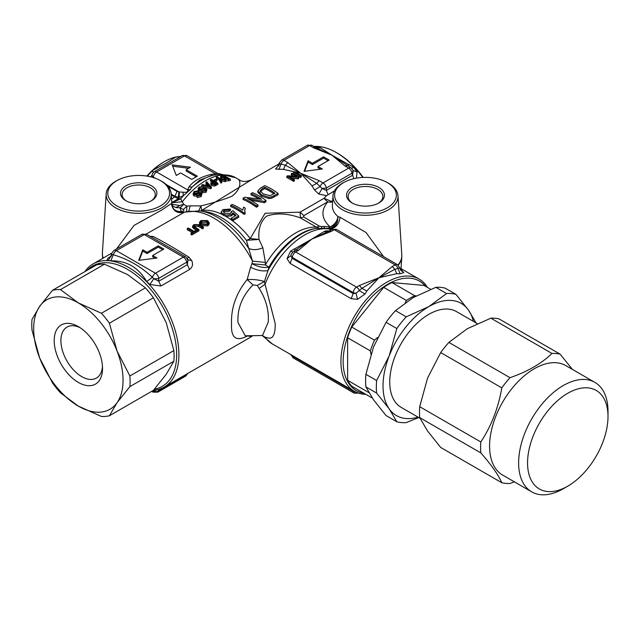 <?xml version="1.0" encoding="UTF-8"?>
<svg xmlns="http://www.w3.org/2000/svg" width="640" height="640" viewBox="0 0 640 640"><rect width="100%" height="100%" fill="white"/><g stroke="black" fill="none" stroke-linecap="round" stroke-linejoin="round"><path stroke-width="0.96" d="M245.664 335.784L262.48 335.528L268.264 322.096C269.008 310.416 265.976 299.184 259.16 288.408L257.248 285.44L264.416 281.536L267.992 270.488C263.096 271.584 257.296 270.504 250.584 267.24L247.192 279.52C253.808 279.28 259.544 279.944 264.416 281.536L265.064 284.256A64.784 37.4 -60 0 1 304.728 234.944A64.784 37.4 -60 0 1 329.264 229.008C335.232 228.64 338.848 224.736 340.12 217.296L337.888 216.512A9.48 6.448 -49 0 1 336.64 220.784A9.48 6.448 -49 0 1 330.008 226.872C321.384 218.728 320.656 210.36 327.84 201.76A9.48 6.84 -137.5 0 0 329.616 202.128A9.48 6.84 -137.5 0 0 332.6 201.84M146.176 234.096L184.488 212.184C177.104 213.872 172.736 210.984 171.384 203.512L171.856 204.064C173.072 210.592 177.112 213.288 183.992 212.152L184.488 212.184A71.104 41.048 -120 0 1 252.472 261.088L265.384 262.456L262.864 247.808C257.416 250.016 252.704 250.216 248.736 248.416L252.472 261.088L252.016 263.68L265.328 264.976A60.832 35.12 -60 0 1 295.696 232.952A60.832 35.12 -60 0 1 316.408 227.136L318.792 228.04M265.384 262.456L265.328 264.976L268.952 267.064A62.528 36.096 120 0 1 300.168 234.152A62.528 36.096 120 0 1 315.936 228.408L328.584 228.328L330.008 226.872L323.968 226.408L324.352 228.08M334.44 190.896L326.496 195.656L324.096 198.28A9.48 5.472 -120 0 0 327.84 201.76L303.816 215.632L300.072 212.152L324.096 198.28L330.864 201.168L332.64 201.136M279.152 163.8L251.56 179.728L201.6 210.472A64.784 37.4 60 0 1 221.736 214.248L225.88 216.424A64.784 37.4 60 0 1 225.92 216.44A64.784 37.4 60 0 1 250.24 238.552L265.08 213.272L300.072 212.152L300.408 217.896C287.76 213.344 276.472 212.76 266.56 216.136C260.608 221.408 258.096 229.176 259.008 239.44L246.408 240.328A66.472 38.376 -120 0 0 221.448 217.64A66.472 38.376 -120 0 0 204.68 211.528L199.72 210.856L184.04 212.136M171.936 204.8A9.32 7.36 155.5 0 0 175.52 207.336A9.32 7.36 155.5 0 0 179.904 207.632L181.688 212.608M171.872 204.208L179.72 205.536L183.568 204.232L180.712 198.864L173.152 202.152L171.712 201.752M173.616 208.856A9.32 7.576 170.6 0 0 181.072 211.576A9.32 7.576 170.6 0 0 181.12 211.576L181.28 211.552C183.848 211.264 184.496 210.592 183.232 209.552L179.904 207.632A9.32 5.384 -60 0 0 183.568 204.232L186.896 206.152L190.216 205.864L188.856 210.952M190.384 189.504L187.608 189.88L188.928 187.056L192.08 187.008L190.384 189.504L183.256 195.808L183.032 192.2L179.408 191.968L179.168 197.488L183.256 195.808A59.56 34.384 -60 0 0 180.712 198.864L178.216 198.68L171.288 195.144M365.768 394.312A64.784 37.4 -60 0 1 354.328 391.28A64.784 37.4 -60 0 1 344.4 339.368A64.784 37.4 -60 0 1 386.72 282.28A64.784 37.4 -60 0 1 419.112 279.072A64.784 37.4 -60 0 1 427.456 287.464M392.288 266.488L395.104 264.864A4.744 2.736 60 0 1 397.992 268.432L394.848 269.336L396.8 273.696L378.904 277.768L392.288 266.488L394.848 269.336L378.904 277.768L361.928 288.344L359.368 285.496L378.904 277.768L366.808 291.016L365 294.064L357.536 299.336L351.176 298.672L290.144 263.44L287.016 258.624L290.648 251.128L311.864 239.064L298.48 250.344L295.92 250.232L293.968 248.96M263.032 335.864L265.064 337.208A64.784 37.4 -60 0 0 272.336 343.936L262.032 335.368L265.064 337.208C266.528 336.856 275.496 344.088 275.216 323.688L265.064 284.256L259.16 288.408M363.864 393.216A63.2 36.488 -60 0 1 344.928 346.184A63.2 36.488 -60 0 1 387.84 284.216A63.2 36.488 -60 0 1 425.552 286.36M386.08 181.92L387.192 182.496A32.528 18.784 180 0 1 388.496 183.208A32.528 18.784 180 0 1 398 195.792A32.528 18.784 180 0 1 388.496 209.768A32.528 18.784 180 0 1 342.488 209.768A32.528 18.784 180 0 1 332.984 195.792A32.528 18.784 180 0 1 342.488 183.208A32.528 18.784 180 0 1 343.8 182.496L344.904 181.92A30.872 17.824 180 0 1 386.08 181.92A30.872 17.824 180 0 1 387.32 182.6A30.872 17.824 180 0 1 387.32 207.808A30.872 17.824 180 0 1 343.664 207.808A30.872 17.824 180 0 1 344.904 181.92M383.6 256.624L366.032 232.512L340.12 217.296M150.96 201.008A16.592 9.576 0 0 0 155.28 194.56A16.592 9.576 0 0 0 150.424 187.784A16.592 9.576 0 0 0 132.344 185.712A16.592 9.576 0 0 0 122.104 194.56A16.592 9.576 0 0 0 126.432 201.008M210.888 182.696L211.8 184.304L214.488 184.784L215.816 184.232A62.408 36.032 -60 0 1 217.84 183.184L211.136 179.312A62.408 36.032 120 0 0 210.424 179.664L213.144 181.24A62.408 36.032 120 0 0 211.768 181.968L210.888 182.696L210.768 184.352M211.928 183.304L212.552 182.432A62.408 36.032 -60 0 1 213.936 181.696L216.336 183.08A62.408 36.032 120 0 0 214.968 183.808L213.448 184.176L211.896 183.136M405.28 302.648L406.416 300.48A62.568 36.128 -60 0 1 414.72 295.688L416.104 295.952M370.936 354.224L370.344 350.88A62.568 36.128 -60 0 1 374.496 340.192L377.624 337.472M78.36 382.432A34.176 19.736 60 0 1 54.192 340.576A34.176 19.736 60 0 1 78.36 326.624L78.36 326.624A34.176 19.736 60 0 1 102.528 368.48A34.176 19.736 60 0 1 78.36 382.432M80.104 327.696A29.44 16.992 -120 0 0 66.992 327.096A29.44 16.992 -120 0 0 62.48 350.688A29.44 16.992 -120 0 0 81.712 376.624A29.44 16.992 -120 0 0 96.432 378.088A29.44 16.992 -120 0 0 102.464 366.44M352.088 202.944L352.088 202.944A18.96 10.944 180 0 1 352.088 187.464A18.96 10.944 180 0 1 378.904 187.464A18.96 10.944 180 0 1 378.904 202.944A18.96 10.944 180 0 1 352.088 202.944M378.32 203.264A17.384 10.032 0 0 0 382.872 196.496A17.384 10.032 0 0 0 377.784 189.4A17.384 10.032 0 0 0 358.84 187.224A17.384 10.032 0 0 0 348.112 196.496A17.384 10.032 0 0 0 352.672 203.264M215.168 183.696L213.936 182.992A60.832 35.12 120 0 0 212.552 183.72L212.416 183.8M418.064 417.128A64.784 37.4 -60 0 1 389.168 408.84A64.784 37.4 -60 0 1 383.032 385.944A64.784 37.4 -60 0 1 389.168 355.952A64.784 37.4 -60 0 1 428.84 306.6A64.784 37.4 -60 0 1 468.512 310.144A64.784 37.4 -60 0 1 473.36 321.344M418.784 417.544L406.216 422.616A70.784 40.864 -60 0 1 396.808 421.776L389.168 408.84L376.632 393.08A70.784 40.864 -60 0 1 376.336 386.976A70.784 40.864 -60 0 1 376.632 380.536L389.168 355.952L396.808 328.536A70.784 40.864 -60 0 1 406.216 316.832L428.84 306.6L446.568 293.536A70.784 40.864 -60 0 1 455.976 294.376L468.512 310.144L476.144 323.08M420 418.248L401.192 407.384A55.304 31.928 -60 0 1 389.736 382.072A55.304 31.928 -60 0 1 413.88 326.416A55.304 31.928 -60 0 1 456.488 311.6L477.28 323.608M514.384 481.856L509.984 483.472A71.256 41.144 -60 0 1 501.8 482.744C498.344 474.832 491.352 464.88 480.808 452.88A71.256 41.144 -60 0 1 480.584 447.552A71.256 41.144 -60 0 1 480.808 441.968C491.352 425.976 498.344 407.944 501.8 387.864A71.256 41.144 -60 0 1 509.984 377.68C527.52 371.656 541.512 363.576 551.96 353.448A71.256 41.144 -60 0 1 560.144 354.176L572.408 369.408M480.808 452.88L419.704 417.6A71.256 41.144 -60 0 1 419.488 412.272A71.256 41.144 -60 0 1 419.704 406.688L480.808 441.968M567.776 486.152L563.312 488.728A63.2 36.488 -60 0 1 531.712 491.864L502.664 475.088A63.2 36.488 -60 0 1 489.576 446.16A63.2 36.488 -60 0 1 517.16 382.56A63.2 36.488 -60 0 1 565.864 365.624L594.912 382.392A63.2 36.488 -60 0 1 608 411.328L608 416.488A56.88 32.84 -60 0 1 567.776 486.152A56.88 32.84 -60 0 1 527.56 462.928A56.88 32.84 -60 0 1 567.776 393.264A56.88 32.84 -60 0 1 608 416.488M531.712 491.864A63.2 36.488 -60 0 1 518.624 462.928A63.2 36.488 -60 0 1 546.208 399.328A63.2 36.488 -60 0 1 594.912 382.392M363.216 177.432A63.2 36.488 -120 0 0 337.56 153.272L336.448 152.632A64.784 37.4 -120 0 0 313.968 146.456M362.784 177.448A64.784 37.4 -120 0 0 336.448 152.632L337.56 153.272M125.848 200.688L125.848 200.688A18.168 10.488 180 0 1 125.848 185.848A18.168 10.488 180 0 1 151.544 185.848A18.168 10.488 180 0 1 151.544 200.688A18.168 10.488 180 0 1 125.848 200.688M87.44 270.136A69.52 40.136 60 0 1 127.52 269.384A69.52 40.136 60 0 1 174.632 337.152A69.52 40.136 60 0 1 154.408 389.192M84.92 271.592A71.104 41.048 60 0 1 93.088 263.928A71.104 41.048 60 0 1 128.64 267.448A71.104 41.048 60 0 1 178.912 354.528A71.104 41.048 60 0 1 164.192 387.072A71.104 41.048 60 0 1 153.432 390.32M157.712 169.744L182.128 155.64L186.872 155.64A4.744 2.736 120 0 0 184.504 155.88L215.504 173.776L210.616 174.536L211.936 175.536L199.768 180.104L192.08 187.008A59.56 34.384 120 0 1 202.008 179.904A59.56 34.384 120 0 1 211.936 175.536L215.768 174.848L215.504 173.776L217.472 173.312L235.776 177.784L239.128 179.72C242.088 182.016 246.232 182.024 251.56 179.728M224.144 179.6L224.176 177.904L224.848 178.904L228.344 179.496A62.408 36.032 -60 0 1 230.352 179.152L230.352 180.536A60.832 35.12 120 0 0 228.344 180.848L226.32 180.808M224.176 179.256L221.544 178.552L220.592 177.576L220.592 176.232L221.608 175.632A62.408 36.032 -60 0 1 223.648 175.28L230.352 179.152M221.944 180.808L221.944 179.488L220.264 179.016L221.792 181.432A62.408 36.032 120 0 0 220.96 181.768L219.24 178.72L216.4 177.08A62.408 36.032 -60 0 1 217.112 176.832L219.952 178.472L225.88 180.08L225.88 181.416A60.832 35.12 120 0 0 225.016 181.656L221.304 180.64M221.792 181.432L221.792 182.744A60.832 35.12 120 0 0 220.96 183.072L219.24 180.032L216.4 178.392L216.4 177.08M216.808 179.656A62.408 36.032 120 0 0 214.784 180.56L213.96 180.08A62.408 36.032 -60 0 1 215.984 179.176L216.808 179.656L216.808 180.96A60.832 35.12 120 0 0 215.2 181.656M211.976 181.856L210.424 180.96L210.424 179.664M217.84 183.184L217.84 184.472A60.832 35.12 120 0 0 215.816 185.528L214.488 186.072L211.8 185.592L210.888 183.992M198.792 210.736L200.88 205.88C212.656 203.08 223.04 199.856 232.032 196.2C244.352 186.672 238.264 177.936 238.816 179.936M196.208 230.176A71.104 41.048 -120 0 0 194.2 228.992L192.592 227.4L192.592 226.112L193.88 224.624L199.472 224.656A72.68 41.96 60 0 1 203.344 227.016L202.456 227.528A72.68 41.96 -120 0 0 198.584 225.176L194.752 224.984L193.808 225.992L195.096 227.192A72.68 41.96 60 0 1 198.96 229.552L198.072 230.064A72.68 41.96 -120 0 0 194.2 227.704L192.592 226.112M203.344 227.016L203.344 228.312L202.456 228.824A71.104 41.048 -120 0 0 198.584 226.464L194.752 226.28L194.752 224.984M198.96 229.552L198.96 230.84L198.072 231.352A71.104 41.048 -120 0 0 197.096 230.728M192.136 232.528A71.104 41.048 -120 0 0 187.296 229.84L187.296 228.544A72.68 41.96 -120 0 1 193.208 231.904L190.992 233.184A72.68 41.96 -120 0 1 191.784 233.696L197.096 230.624A72.68 41.96 60 0 0 196.304 230.112L194.096 231.392A72.68 41.96 60 0 0 188.184 228.032L187.296 228.544M197.096 230.624L197.096 231.92L191.784 234.984A71.104 41.048 -120 0 0 190.992 234.472L190.992 233.184M209.192 222.704L209.192 224L207.824 225.872L201.136 225.576L199.52 223.616L199.52 222.328L200.888 220.576L207.472 220.536L209.192 222.704L207.824 224.576L201.136 224.288L199.52 222.328M149.904 236.328L153.056 236.456C161.288 240.488 173.248 247.392 188.928 257.168L191.584 260.392C193.312 264.112 192.632 267.136 189.544 269.488L160.896 286.024L149.832 284.496L146.68 281.568C138.44 267.368 126.48 260.464 110.8 260.856L108.152 260.432C106.424 259.808 107.104 258.584 110.192 256.744L110.632 256.488M252.232 335.688L250.584 336.296L247.192 336.016C236.152 341.88 230.928 337.92 231.528 324.152C230.928 308.016 236.152 293.144 247.192 279.52L252.976 284.896L257.248 285.44M317.4 228.208A63.512 36.672 120 0 0 301.376 234.04A63.512 36.672 120 0 0 267.992 270.488L268.952 267.064C264.12 268.2 258.472 267.072 252.016 263.68L250.584 267.24M160.52 180.664A30.872 17.824 180 0 1 160.52 205.872A30.872 17.824 180 0 1 116.864 205.872A30.872 17.824 180 0 1 118.104 179.984A30.872 17.824 180 0 1 159.28 179.984A30.872 17.824 180 0 1 160.52 180.664M159.28 179.984L160.392 180.56A32.528 18.784 180 0 1 161.696 181.272A32.528 18.784 180 0 1 171.2 193.856A32.528 18.784 180 0 1 161.696 207.84A32.528 18.784 180 0 1 115.688 207.84A32.528 18.784 180 0 1 106.184 193.856A32.528 18.784 180 0 1 115.688 181.272A32.528 18.784 180 0 1 117 180.56L118.104 179.984M171.384 203.512L161.792 210.024L134.064 225.384L116.472 249.024M175.784 157.04A55.304 31.928 120 0 0 164.392 161.664L164.392 161.664A55.304 31.928 120 0 0 153 170.2L166.52 162.896L175.784 157.04L180.744 156.448M163.272 162.304L164.392 161.664L163.272 162.304A53.72 31.016 120 0 0 146.864 176.08M153 170.2L148.432 174.808A55.304 31.928 120 0 0 147.232 176.144M180.904 156.352A55.304 31.928 120 0 0 180.344 156.376M176.968 156.792L179.824 156.976M153.84 172.072L151.816 171.32M152.512 173.456L152.04 175.248L150.544 176.816M148.432 174.808L148.04 176.28M217.4 173.264L186.872 155.64M171.552 199.352L174.32 196.976A55.304 31.928 -60 0 1 174.896 196.256L179.168 197.488A56.992 32.904 120 0 0 178.216 198.68L172.744 202.08M153.144 177.616L152.04 175.248A4.744 2.656 17 0 0 153.304 177.088A4.744 2.736 120 0 1 156.608 171.984A4.744 2.736 -120 0 0 154.24 171.744L158.144 169.488M178.28 197.48L178.904 191.864L179.408 191.968M182.128 155.64A4.744 2.736 60 0 1 184.504 155.88L156.608 171.984L187.608 189.88C188.296 191.856 186.768 192.624 183.032 192.2M186.176 169.72L197.352 176.176L191.76 179.4L180.592 172.952L176.264 175.448L172.208 164.888L190.504 167.224L186.176 169.72L186.176 171.016L196.232 176.816M220.76 174.16L215.768 174.848M171.776 202.744L182.384 201.744A60.832 35.12 -60 0 1 205.36 180.8A60.832 35.12 -60 0 1 235.776 177.784M188.672 168.28L172.728 166.24M252.096 336.144L252.216 335.688M200.584 210.968A12.64 10.056 81.7 0 0 201.6 210.472L200.88 205.88L190.216 205.864M210.6 188.736L210.6 187.44L201.704 185.136A62.408 36.032 120 0 1 202.512 184.544L205.168 185.272A62.408 36.032 -60 0 1 207.416 183.752L205.976 182.208A62.408 36.032 -60 0 1 206.72 181.744L211.368 186.928L211.368 188.216A60.832 35.12 120 0 0 210.6 188.736L203.528 186.896M206.664 184.248L205.976 183.504L205.976 182.208M201.56 190.088L199.008 189.928L198.12 188.6L198.976 187.104L203.528 186.632L199.808 187.536L199.144 188.592L199.616 189.296L201.192 189.312L203.928 188.144L206.144 188.4L206.968 189.568L206.112 190.944L202.096 191.472L202.704 190.856L205.296 190.52L205.52 188.96L204.712 188.784L201.56 190.088L201.56 191.416L198.536 190.888M198.328 190.624L198.12 188.6M203.528 186.632L202.936 188.488L199.808 188.848L199.808 187.536M206.968 189.568L206.112 192.264L202.096 192.808L202.096 191.472M205.944 189.608L205.52 188.96L205.52 190.272L203.064 190.728M200.944 193.904L200.528 193.192L200.528 194.536L199.72 194.384L196.56 196.048L194.008 196.032L193.128 194.608L193.984 191.536L198.536 190.728L197.936 192.72L194.808 193.312L194.808 191.952L194.152 193.168L194.616 193.912L196.192 193.84L198.928 192.384L201.152 192.536L201.976 193.768L201.112 195.344L197.096 196.168L197.712 195.448L200.304 194.92L200.528 193.192L199.72 193.04L196.56 194.672L194.008 194.648L193.128 193.232M201.976 193.768L201.112 196.704L197.096 197.552L197.096 196.168M221.736 214.248L221.184 212.936L221.184 211.64L221.736 212.952A66.36 38.312 60 0 1 225.88 215.128L221.736 212.952M221.272 213.448L221.272 212.152L222.824 209.616L230.432 209.08L230.432 210.376L229.024 211.344L224.168 211.488L223.44 212.104M230.432 209.08L229.024 210.048L224.168 210.192L223.232 211.432L224.896 213.248L230.52 213.464L231.408 211.44L233 210.752L238.72 215.944L238.72 217.248L232.728 220.704A64.784 37.4 -120 0 0 231.152 219.568L231.152 218.272L235.976 215.48L233.024 212.744L231.568 214.592L225.88 215.128M235.136 215.968L233.024 214.04L231.568 215.88L225.88 216.424M326.496 195.656L318.824 194.064L314.504 190L312.056 185.856L300.696 173.272L283.472 169.352L275.552 169.08L278.184 165.936M313.848 146.968L318.16 146.792L320.616 147.912L331.976 155.208L353.752 167.344L357.12 171.952L356.328 178.184M300.376 177.464A64.784 37.4 -120 0 0 293.672 173.6L293.672 172.304A66.36 38.312 -120 0 1 300.376 176.176L300.376 177.464L301.264 176.952L301.264 175.664L300.376 176.176M257.984 206.352L256.456 207.24A64.784 37.4 -120 0 0 243.048 199.472L243.048 198.168L244.68 197.224L261.544 199.288A66.36 38.312 -120 0 0 251.016 193.56L252.552 192.68A66.36 38.312 60 0 1 265.952 200.448L264.32 201.392L247.456 198.576A66.36 38.312 60 0 1 257.984 205.048L257.984 206.352M258.664 198.744A64.784 37.4 -120 0 0 251.016 194.864L251.016 193.56M265.952 200.448L265.952 201.752L264.32 202.696L250.52 200.176M293.728 176.272A64.784 37.4 -120 0 0 291.272 174.984L291.272 173.688A66.36 38.312 -120 0 1 296.536 176.632L287.744 175.728L286.832 176.248A66.36 38.312 -120 0 1 293.536 180.12L294.384 179.632A66.36 38.312 60 0 0 289.12 176.496L297.912 177.592L298.824 177.072A66.36 38.312 60 0 0 292.12 173.2L291.272 173.688M298.824 177.072L298.824 178.368L297.912 178.888L291.888 178.064M294.384 179.632L294.384 180.928L293.536 181.416A64.784 37.4 -120 0 0 286.832 177.544L286.832 176.248M245.256 208.16L244.64 210.512L245.12 212.544L244.168 213.096A66.36 38.312 -120 0 0 230.712 205.288L232.192 204.432A66.36 38.312 60 0 1 242.68 210.128L243.656 207.128A66.36 38.312 60 0 1 245.256 208.16L244.696 211.136M245.12 212.544L245.12 213.848L244.168 214.4A64.784 37.4 -120 0 0 230.712 206.592L230.712 205.288M278.112 193.424L278.112 194.728L271.616 198.224L268.888 198.544L261.512 196.08L257.824 192.208L257.824 190.904L260.352 188.168L264.712 185.656A66.36 38.312 60 0 1 278.112 193.424L271.616 196.92L268.888 197.24L261.512 194.784L257.824 190.904M252.656 335.68L252.472 335.8A71.104 41.048 -120 0 1 249.536 337.8L252.128 336.12M153.104 390.52L153.84 391.424L156.136 389.976M152.376 391.36L153.84 391.424A4.744 3.592 0 0 0 158.752 390.624A4.744 2.736 60 0 1 157.824 392.152L153.08 392.152A4.744 2.736 -60 0 1 152.376 391.36M250.584 336.296L251.464 335.696M245.296 335.8L237.984 322.544C237.224 308.544 242.216 295.992 252.976 284.896M108.152 260.432L112.064 254.6L111.232 255.2L110.152 257.08L111.096 256.456M153.056 236.456L151.184 236.952M154.872 239.088L177.912 252.384M187.216 258.256L188.928 257.168M191.584 260.392L187.952 259.856M187.928 259.832L187.392 264.688L189.544 269.488M160.896 286.024L158.752 281.224L153.84 278.712L149.832 284.496M187.672 259.184A4.744 2.656 163 0 1 187.88 259.608A4.744 2.656 163 0 1 186.648 262.232L187.392 264.688L158.752 281.224L158.752 278.336A4.744 1.72 180 0 1 153.84 278.712L152.376 277.344C140.952 266.512 127.936 259 113.312 254.784L110.8 260.856M146.68 281.568L152.376 277.344A4.744 2.736 -60 0 1 155.448 273.232L183.344 257.128A4.744 2.736 -60 0 1 185.712 256.888L177.448 252.12M141.912 234.336L114.016 250.44A4.744 2.736 60 0 1 116.384 250.672L144.28 234.568A4.744 2.736 -120 0 0 141.912 234.336L146.648 234.336A4.744 2.736 120 0 0 144.28 234.568L183.344 257.128A4.744 2.736 -120 0 1 186.648 262.232L158.752 278.336A4.744 2.736 -120 0 0 155.448 273.232L116.384 250.672A4.744 2.736 120 0 0 113.312 254.784L112.064 254.6A4.744 2.656 -163 0 1 111.856 253.16L111.232 255.2M191.784 234.984L191.784 233.696M202.456 228.824L202.456 227.528M198.072 231.352L198.072 230.064M199.72 210.856A69.832 40.32 -120 0 1 248.736 248.416L246.408 240.328A12.64 2.312 -37.6 0 0 250.24 238.552L259.008 239.44L262.864 247.808M183.232 209.552L186.896 206.152L186.648 211.392M181.832 212.592L181.28 211.552M201.704 186.128L201.704 185.136M211.368 186.928A62.408 36.032 120 0 0 210.6 187.44M214.784 180.56L214.784 181.416M213.96 180.944L213.96 180.08M214.936 185.936L214.936 184.648M225.016 181.656L225.016 180.328A62.408 36.032 -60 0 1 225.88 180.08M221.944 179.488L225.016 180.328M220.96 183.072L220.96 181.768M219.24 180.032L219.24 178.72M202.936 188.488L202.936 187.176M224.176 177.904L221.544 177.216L220.592 176.232M198.536 190.728L197.936 191.376L194.808 191.952M197.936 192.72L197.936 191.376M328.112 194.712L326.336 190.408L322.136 188.48L326.336 188.032L352 173.216L353.208 170.544L357.12 171.952M353.24 170.624L352.616 175.24L353.848 178.696M229.024 211.344L229.024 210.048M231.544 212.016L231.408 212.608M238.72 215.944L232.728 219.408A66.36 38.312 -120 0 0 231.152 218.272M232.728 220.704L232.728 219.408M233.024 214.04L233.024 212.744M318.824 194.064L322.136 188.48L316.736 183.368L300.696 173.272L285.36 165.256L281.064 164.008A4.744 2.736 -60 0 1 283.976 160.368A4.744 2.736 60 0 0 281.6 160.136L279.44 162.856L279.456 163.84L281.064 164.008L278.912 169.448M314.504 190L320.128 186.56A4.744 2.736 120 0 1 323.04 182.928A4.744 2.736 60 0 1 326.336 188.032L326.336 190.408L352.616 175.24L352 173.216A4.744 2.736 -120 0 0 348.696 168.112L344.848 165.888L331.976 155.208L351.064 167.88A4.744 2.736 120 0 0 348.696 168.112L323.04 182.928L319.192 180.704L316.736 183.368L312.056 185.856M283.472 169.352L285.36 165.256L287.816 162.592L300.696 173.272L319.192 180.704M275.552 169.08L280.056 163.688M318.16 146.792L315.328 147.24M320.616 147.912L315.936 147.6L331.976 155.208L313.48 147.776L315.936 147.6L312 145.32A4.744 2.736 -60 0 0 309.632 145.56A4.744 2.736 -120 0 0 307.264 145.32L312 145.32M349.2 164.408L347.312 165.712L344.848 165.888M353.752 167.344L351.608 168.384M301.264 175.664A66.36 38.312 60 0 0 294.56 171.792L293.672 172.304M256.456 207.24L256.456 205.936L257.984 205.048M256.456 205.936A66.36 38.312 -120 0 0 243.048 198.168M264.32 202.696L264.32 201.392M297.912 178.888L297.912 177.592M293.536 181.416L293.536 180.12M244.168 214.4L244.168 213.096M419.704 406.688L427.56 378.112L440.696 352.584L501.8 387.864M440.696 352.584A71.256 41.144 -60 0 1 448.88 342.408L509.984 377.68M448.88 342.408L467.224 328.76L490.864 318.168L551.96 353.448M490.864 318.168A71.256 41.144 -60 0 1 499.048 318.904L560.144 354.176M501.8 482.744L440.696 447.464L427.56 431.008L419.704 417.6M376.632 393.08L365.896 386.88A70.784 40.864 -60 0 1 365.896 374.336L376.632 380.536M365.896 374.336L373.528 346.92L386.072 322.336L396.808 328.536M386.072 322.336A70.784 40.864 -60 0 1 395.48 310.632L406.216 316.832M395.48 310.632L413.2 297.568L435.824 287.336L446.568 293.536M435.824 287.336A70.784 40.864 -60 0 1 445.232 288.176L455.976 294.376M365.896 386.88L373.528 399.816L386.072 415.576L396.808 421.776M304.568 171.272L308.104 162.064L312.424 164.56L323.6 158.112L328.064 160.696M318.008 166.496L322.336 168.992L304.048 171.336L308.104 160.776L312.424 163.272L323.6 156.824L329.184 160.048L318.008 166.496L318.008 167.792L320.504 169.232M224.2 177.488L223.736 177.216A60.832 35.12 120 0 0 222.976 177.344M226.992 179.104L226.832 179.008A60.832 35.12 120 0 0 226.464 179.064M208.48 186.208L207.928 185.592A60.832 35.12 120 0 0 207.448 185.912M273.92 193.784A64.784 37.4 -120 0 0 264.696 188.56L262.12 190.048L260.112 192.184M308.104 160.776L308.104 162.064M312.424 163.272L312.424 164.56M323.6 156.824L323.6 158.112M351.064 167.88L353.208 170.544M221.712 176.456L222.392 176.088A62.408 36.032 -60 0 1 223.736 175.848L226.04 177.176A62.408 36.032 120 0 0 224.792 177.4L222.28 177.032L221.936 176.208L221.936 176.808M223.736 177.216L223.736 175.848M225.448 178.68L225.072 178.024L225.672 177.84A62.408 36.032 -60 0 1 226.832 177.632L228.848 178.8A62.408 36.032 120 0 0 227.776 178.992L225.072 178.408M226.832 179.008L226.832 177.632M213.936 182.992L213.936 181.696M208.528 186.216L206.104 185.536A62.408 36.032 -60 0 1 207.928 184.304L210.296 186.768L208.528 186.216M207.928 185.592L207.928 184.304M264.696 188.56L264.696 187.264A66.36 38.312 60 0 1 274.936 193.2L270.064 195.656L263.184 193.856L260.104 190.8M260.112 190.896L262.12 188.752L264.696 187.264M396.8 273.696L400.12 273.784L397.992 268.432L399.784 267.976L397.472 264.632L336.584 229.472A4.744 2.736 120 0 0 334.208 229.712A4.744 2.736 -120 0 0 331.84 229.472L328.944 231.152M291.192 254.264L290.992 255.68A4.744 2.712 8.6 0 0 292.328 257.424L353.216 292.584A4.744 2.24 0 0 0 356.008 293.216L361.928 288.344L366.808 291.016M292.216 355.416L292.328 356.144A4.744 2.712 171.4 0 1 291 354.712M356.496 392.368L356.008 392.208A4.744 3.192 180 0 1 353.216 391.304A4.744 2.736 -60 0 0 354.184 393.144L358.928 393.144M78.36 406.128A63.2 36.488 60 0 1 39.656 357.984A63.2 36.488 60 0 1 39.656 306.384A63.2 36.488 60 0 1 78.36 302.92A63.2 36.488 60 0 1 117.064 351.072A63.2 36.488 60 0 1 117.064 402.672A63.2 36.488 60 0 1 78.36 406.128L60.464 392.816A69.52 40.136 60 0 1 52.48 382.888L39.656 357.984L32 330.104A69.52 40.136 60 0 1 32 319.456L39.656 306.384L52.48 290.32A69.52 40.136 60 0 1 60.464 289.608L78.36 302.92L101.424 313.256A69.52 40.136 60 0 1 109.408 323.192L117.064 351.072L129.888 375.968A69.52 40.136 60 0 1 129.888 386.616L117.064 402.672L109.408 415.752A69.52 40.136 60 0 1 101.424 416.464L78.36 406.128M321.872 228.2L321.368 226.512L323.968 226.408M332.984 195.792L332.376 205.216A33.136 19.128 0 0 0 337.888 216.512C338.04 224.304 334.768 228.272 328.088 228.416L331.056 230.08M328.84 231.232L331.4 231.336L311.864 239.064L329.016 231.112M290.144 263.44L292.328 257.424A4.744 2.736 120 0 1 295.664 251.968A4.744 2.736 -120 0 0 293.296 251.728L311.864 239.064L323.96 231.648L327.832 231.76M368.888 392.608L347.616 380.328L347.616 337.76L370.344 350.88M347.616 337.76A62.568 36.128 -60 0 1 351.768 327.064L374.496 340.192M351.768 327.064L383.688 287.352L406.416 300.48M383.688 287.352A62.568 36.128 -60 0 1 391.984 282.56L414.72 295.688M391.984 282.56L423.912 285.416L430.624 289.288M347.616 380.328A62.568 36.128 -60 0 0 351.768 386.224L372.36 398.12M152.656 255.512L156.984 258.008L138.696 260.352L142.752 249.792L147.072 252.288L158.248 245.84L163.832 249.064L152.656 255.512L152.656 256.8L155.152 258.248M139.216 260.288L142.752 251.08L147.072 253.576L158.248 247.128L162.712 249.704M303.64 216.992L319.64 226.224L316.408 227.136L300.408 217.896L303.64 216.992L303.816 215.632M323.96 231.648L325.768 230.856L328.712 231.28M365 294.064L359.44 290.688A4.744 2.736 60 0 0 356.552 287.12L359.368 285.496M357.536 299.336L356.008 293.216L353.216 293.6L351.176 298.672M298.48 250.344L295.664 251.968L356.552 287.12A4.744 2.736 -60 0 0 353.216 292.584L353.216 293.6L292.184 258.368L290.992 255.68L287.016 258.624M296.264 250.032L297.136 249.488M292.776 252.2L290.648 251.128M129.888 375.968L173.88 350.568A69.52 40.136 60 0 1 173.88 361.216L129.888 386.616M173.88 361.216L166.224 374.288L153.4 390.352L109.408 415.752M60.464 289.608L104.464 264.208A69.52 40.136 60 0 0 96.48 264.92L52.48 290.32M104.464 264.208L127.52 274.544L145.424 287.856L101.424 313.256M145.424 287.856A69.52 40.136 60 0 1 153.4 297.784L109.408 323.192M153.4 297.784L166.224 322.688L173.88 350.568M207.824 223.4L206.552 222.352L201.656 222.248L200.936 222.848M142.752 249.792L142.752 251.08M147.072 252.288L147.072 253.576M158.248 245.84L158.248 247.128M325.768 230.856L329.448 230.856M400.624 270.128L403.752 272.656L399.784 268M403.752 272.656L400.12 273.784M202.064 223.76L200.704 222.2L201.656 220.96L206.552 221.064L208.024 222.712L207.056 224.088L202.064 223.76M188.128 260.432L185.712 256.888M158.752 389.376L158.752 390.624L186.648 374.52A4.744 2.656 17 0 0 187.848 373.416M397.968 264.96A36.32 20.968 0 0 0 401.792 254.792L401.792 256.88A36.32 20.968 180 0 1 398.24 265.184M328.584 228.336A9.48 6.816 -69.7 0 0 333.04 226.456A9.48 6.816 110.3 0 0 336.64 220.784M329.616 202.128A9.48 6.632 -69.7 0 0 330.216 201.712A9.48 6.632 110.3 0 0 330.864 201.168M175.52 207.336A9.32 4.072 -46.7 0 0 177.2 206.912A9.32 4.072 133.3 0 0 179.72 205.536M178.952 212.384A9.32 5.376 120.3 0 0 181.072 211.576M401.816 256.36A36.32 20.968 180 0 1 401.792 256.88L401.04 268.64M106.184 193.856L102.392 252.856A36.32 20.968 0 0 0 103.2 258.088M103.04 258.176A36.32 20.968 180 0 1 102.392 254.952A36.32 20.968 180 0 1 102.376 254.424M167.64 185.984L177.064 191.424L174.896 196.256L171.216 194.136M153.168 177.528L153.304 177.088L155.344 178.256M166.2 184.528L178.904 191.864L177.064 191.424M210.616 174.536C200.432 177.008 193.2 181.176 188.928 187.056M207.824 225.872L207.824 224.576M201.136 224.288L201.136 225.576M194.2 228.992L194.2 227.704M198.584 226.464L198.584 225.176M215.816 185.528L215.816 184.232M211.8 185.592L211.8 184.304M199.008 191.264L199.008 189.928M206.112 192.264L206.112 190.944M204.712 190.096L204.712 188.784M228.344 180.848L228.344 179.496M224.848 178.904L224.848 179.792M221.544 178.552L221.544 177.216M194.008 196.032L194.008 194.648M201.112 196.704L201.112 195.344M199.72 194.384L199.72 193.04M196.56 196.048L196.56 194.672M223.48 215.52L223.48 214.224M224.168 211.488L224.168 210.192M231.568 215.88L231.568 214.592M261.512 196.08L261.512 194.784M273.96 197.136L273.96 195.832M271.616 198.224L271.616 196.92M268.888 198.544L268.888 197.24M222.392 177.096L222.392 176.088M225.672 178.792L225.672 177.84M212.552 183.72L212.552 182.432M209.312 186.448L209.312 185.832M262.12 190.048L262.12 188.752M313.48 147.776L309.632 145.56L283.976 160.368L287.816 162.592M331.4 231.336L334.208 229.712L395.104 264.864A4.744 2.736 -60 0 1 397.472 264.632M353.216 390.632L353.216 391.304L292.328 356.144A4.744 2.736 120 0 0 293.296 357.984L290.984 354.64M321.368 226.512L319.64 226.224M201.656 222.248L201.656 220.96M206.552 222.352L206.552 221.064M186.8 374.024L186.648 374.52A4.744 2.736 60 0 1 185.712 376.048L187.88 373.328M272.336 343.936L354.328 391.28M111.88 253.072L93.088 263.928M102.392 252.856L102.616 258.424M154.24 171.744L152.504 173.488M171.2 193.856L171.856 204.064M249.536 337.8L164.192 387.072M252.784 335.68L252.184 336.08M262.312 335.536L264.872 337.696M278.816 165.72L277.768 166.4L279.44 162.856M307.264 145.32L281.6 160.136M336.584 229.472L331.84 229.472M293.296 251.728L291.152 254.376M316.968 148.16L315.856 147.552M346.768 165.392L347.232 165.664M293.296 357.984L354.184 393.144M398 195.792L401.792 254.792M399.784 267.976L400.808 270.448M114.016 250.44L111.856 253.16M399.768 267.904L419.112 279.072M157.824 392.152L185.712 376.048M154.904 239.104L146.648 234.336M151.68 391.344L153.08 392.152"/></g></svg>
